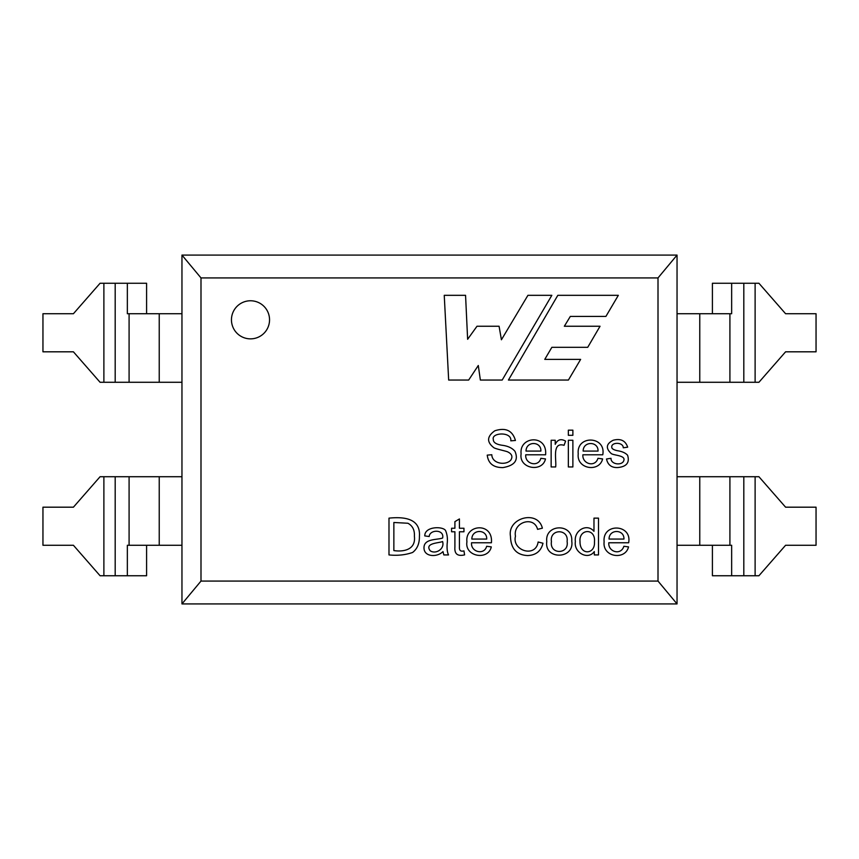 <?xml version="1.0" encoding="UTF-8"?>
<svg xmlns="http://www.w3.org/2000/svg" width="859" height="859" viewBox="0 0 859 859"><rect width="100%" height="100%" fill="white"/><g stroke="black" fill="none" stroke-linecap="round" stroke-linejoin="round"><path stroke-width="1.29" d="M181.958 255.08L200.995 277.929L200.995 581.071L181.958 603.92L181.958 255.08L677.042 255.08L658.005 277.929L658.005 581.071L677.042 603.92L677.042 255.08M200.995 277.929L658.005 277.929M200.995 581.071L658.005 581.071M598.498 518.138L598.498 554.925L594.31 554.925L594.31 551.564C588.05 560.53 573.597 552.562 575.369 541.61C573.791 530.465 587.041 522.852 593.977 531.324L593.977 518.138L598.498 518.138M546.786 541.578C544.585 523.904 573.007 522.82 571.772 541.213C574.542 559.402 544.112 560.047 546.786 541.578M463.957 531.764L459.425 531.764L459.425 547.387C459.275 550.555 460.778 551.725 463.957 550.887L464.59 554.871C457.579 556.535 454.357 553.948 454.905 547.108L454.905 531.764L451.576 531.764L451.576 528.242L454.905 528.242L454.905 521.638L459.425 518.943L459.425 528.242L463.957 528.242L463.957 531.764M448.538 554.925L443.813 554.925L442.986 551.596C437.349 557.448 423.992 557.147 423.992 547.892C423.841 538.41 437.113 540.053 442.621 538.013C444.597 529.273 429.747 529.23 429.178 536.521L424.776 535.909C424.593 526.234 442.857 526.116 445.531 530.497C447.238 534.416 447.786 538.84 447.163 543.758C446.83 548.729 447.292 552.455 448.538 554.925M388.987 554.925L388.987 518.138C402.162 516.807 420.803 517.429 419.417 536.349C419.525 543.543 417.249 548.922 412.588 552.477C405.341 554.989 397.481 555.805 388.987 554.925M627.671 447.174L623.269 447.786C623.247 441.376 609.117 442.16 612.156 448.419C613.229 449.504 615.151 450.299 617.911 450.792C622.303 451.512 625.535 452.994 627.596 455.249C629.851 462.572 626.619 466.662 617.911 467.532C611.651 467.876 607.85 465.03 606.508 458.996L611.007 458.309C610.599 464.837 623.441 466.104 624.031 459.576C624.257 455.195 613.154 455.399 611.157 453.466C605.498 448.205 606.186 443.802 613.186 440.248C620.649 438.294 625.481 440.603 627.671 447.174M602.76 454.787L582.885 454.787C582.037 463.839 595.126 467.865 597.961 458.309L602.61 458.921C599.421 472.622 576.346 469.239 578.236 453.853C576.206 434.751 606.357 435.921 602.76 454.787M515.432 440.484L510.783 440.828C512.114 431.39 491.294 432.539 493.302 439.368C493.173 442.396 496.105 444.361 502.096 445.263C507.97 446.004 512.265 448.033 514.992 451.362C518.729 460.188 514.702 465.599 502.923 467.586C493.495 467.672 488.266 463.516 487.236 455.13L491.81 454.733C492.003 463.742 505.726 465.803 510.783 460.123C512.973 456.644 511.889 453.874 507.529 451.802C505.811 451.018 495.46 448.903 493.839 447.689C486.559 442.063 486.881 436.426 494.827 430.778C505.672 427.288 512.533 430.531 515.432 440.484M468.67 380.043L448.666 380.043L444.243 295.324L465.557 295.324L467.629 339.284L476.992 326.248L499.079 326.248L501.42 339.767L527.92 295.324L551.832 295.324L502.193 380.043L480.364 380.043L478.291 365.494L468.67 380.043M618.33 295.324L557.813 295.324L508.431 380.043L568.411 380.043L580.63 359.384L544.756 359.384L551.865 347.304L587.728 347.304L600.044 326.248L564.342 326.248L570.333 316.402L605.917 316.402L618.33 295.324M269.543 319.816A19.038 19.038 0 0 1 240.982 336.309A19.038 19.038 0 0 1 240.982 303.324A19.038 19.038 0 0 1 269.543 319.816M545.605 454.787L525.762 454.787C524.709 464.043 538.539 467.564 540.837 458.309L545.486 458.921C542.405 472.858 518.664 468.692 521.112 453.853C518.986 436.189 547.505 433.849 545.605 454.787M564.041 445.316C551.768 441.655 556.632 459.909 555.666 466.952L551.145 466.952L551.145 440.27L555.225 440.27L555.225 444.328C557.523 439.55 560.981 438.477 565.609 441.129L564.041 445.316M572.878 430.166L572.878 435.298L568.347 435.298L568.347 430.166L572.878 430.166M572.878 440.27L572.878 466.952L568.347 466.952L568.347 440.27L572.878 440.27M491.423 542.759L471.57 542.759C470.517 552.026 484.347 555.515 486.645 546.281L491.294 546.893C488.213 560.83 464.483 556.664 466.92 541.825C464.794 524.162 493.313 521.821 491.423 542.759M542.373 528.188L537.584 529.348C533.997 515.411 512.748 522.272 515.475 536.22C511.674 550.512 535.726 558.296 538.121 541.997L542.985 543.242C541.052 551.081 535.973 555.182 527.77 555.558C516.581 555.097 510.804 548.665 510.461 536.241C507.239 517.773 537.874 509.462 542.373 528.188M628.648 542.759L608.806 542.759C607.936 551.779 620.896 555.891 623.859 546.281L628.53 546.893C625.341 560.562 602.277 557.266 604.124 541.825C602.116 522.702 632.256 523.915 628.648 542.759M181.958 603.92L677.042 603.92M526.03 451.082L540.88 451.082C541.406 441.172 526.084 440.85 526.03 451.082M583.154 451.082L598.036 451.082C598.487 441.118 583.121 440.925 583.154 451.082M393.862 550.587C403.934 552.112 416.014 549.556 414.392 536.274C414.768 530.121 412.599 525.783 407.907 523.249L393.862 522.487L393.862 550.587M430.209 550.78C435.674 554.592 444.919 548.998 442.589 541.535C438.852 543.178 424.303 542.931 430.209 550.78M471.838 539.065L486.699 539.065C487.225 529.144 471.902 528.822 471.838 539.065M551.435 541.61C549.406 554.871 569.356 554.57 567.101 541.46C568.916 528.414 549.32 528.639 551.435 541.61M580.018 541.632C579.804 555.687 595.33 554.57 594.46 541.997C595.888 527.748 578.698 528.607 580.018 541.632M609.052 539.065L623.935 539.065C624.386 529.09 609.02 528.897 609.052 539.065M103.885 575.745L103.885 476.724L100.073 476.724L73.412 507.186L42.95 507.186L42.95 545.272L73.412 545.272L100.073 575.745L146.588 575.745L146.588 545.272M712.412 545.272L712.412 575.745L758.926 575.745L785.588 545.272L816.05 545.272L816.05 507.186L785.588 507.186L758.926 476.724L677.042 476.724M103.885 476.724L181.958 476.724M127.347 575.745L127.347 545.272L181.958 545.272M677.042 545.272L729.914 545.272L729.914 476.724M731.653 575.745L731.653 545.272L729.914 545.272M755.115 283.255L755.115 382.276L758.926 382.276L785.588 351.814L816.05 351.814L816.05 313.728L785.588 313.728L758.926 283.255L712.412 283.255L712.412 313.728M146.588 313.728L146.588 283.255L100.073 283.255L73.412 313.728L42.95 313.728L42.95 351.814L73.412 351.814L100.073 382.276L181.958 382.276M755.115 382.276L677.042 382.276M731.653 283.255L731.653 313.728L677.042 313.728M181.958 313.728L129.086 313.728L129.086 382.276M127.347 283.255L127.347 313.728L129.086 313.728M755.115 575.745L755.115 476.724M159.237 545.272L159.237 476.724M699.763 545.272L699.763 476.724M129.086 545.272L129.086 476.724M743.808 575.745L743.808 476.724M115.192 575.745L115.192 476.724M103.885 283.255L103.885 382.276M699.763 313.728L699.763 382.276M159.237 313.728L159.237 382.276M729.914 313.728L729.914 382.276M115.192 283.255L115.192 382.276M743.808 283.255L743.808 382.276"/></g></svg>
